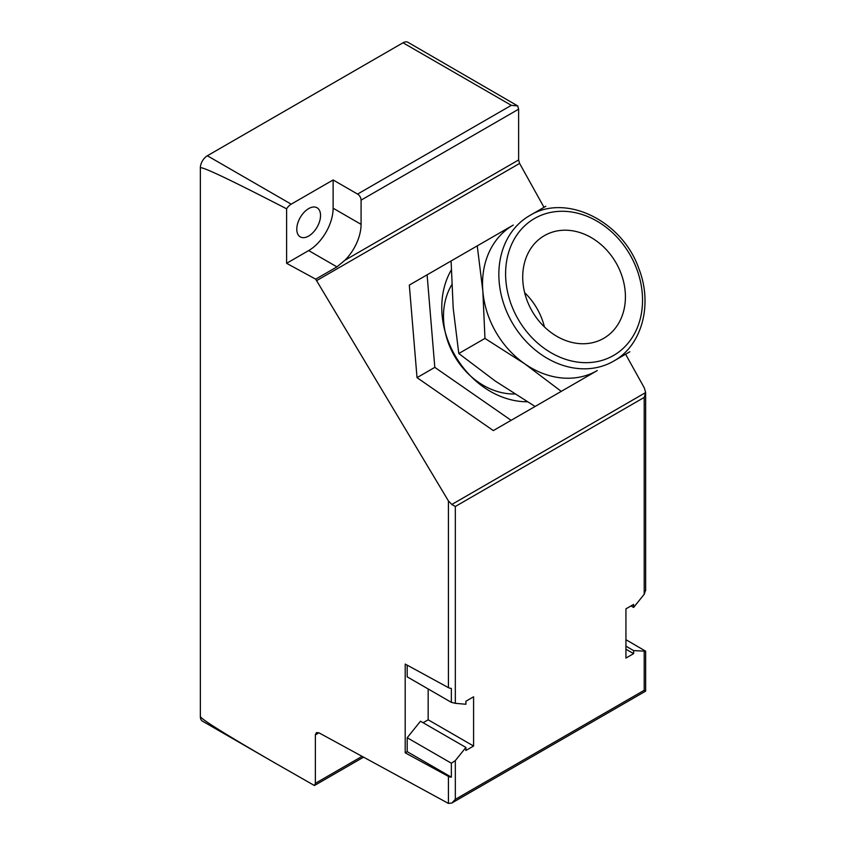 <?xml version="1.0" encoding="UTF-8"?>
<svg xmlns="http://www.w3.org/2000/svg" width="846" height="846" viewBox="0 0 846 846"><rect width="100%" height="100%" fill="white"/><g stroke="black" fill="none" stroke-linecap="round" stroke-linejoin="round"><path stroke-width="1.27" d="M625.606 354.22L644.303 387.87L645.646 392.565L644.197 397.43L455.328 506.479L451.827 504.459L448.433 500.948L315.685 279.159L286.604 263.307L286.604 208.814C230.63 179.923 201.887 166.271 200.354 167.857L200.354 716.573C201.475 719.396 226.03 734.688 274.041 762.458L314.416 785.532L315.357 783.322L315.357 734.899L318.953 732.826L316.415 732.625L315.357 734.899M318.953 732.826L448.433 803.425L451.827 803.023L645.646 691.129L644.197 690.294L455.328 799.343L451.827 803.023M455.328 506.479L455.328 703.322L465.903 704.263L465.903 701.239L473.591 696.808L473.591 746.024L465.903 750.465L465.903 747.441L455.328 760.596L451.352 763.219L451.352 777.167A4.939 2.855 0 0 1 448.433 776.395L405.202 752.824L405.202 664.068L448.433 687.639A4.939 2.855 180 0 0 451.352 688.401L451.352 702.349L407.201 676.853L407.201 665.157M315.685 279.159L336.941 266.892L344.914 260.251A34.591 19.966 -60 0 0 361.083 224.349L361.083 200.142A4.939 2.855 -120 0 0 357.583 194.083L333.123 179.965L291.204 204.172L207.344 155.759L403.013 42.786A9.888 5.711 120 0 1 407.952 42.3L517.72 105.919L518.619 109.187L518.619 159.968L519.613 163.426L543.999 207.333M200.354 716.573A9.888 5.711 120 0 0 202.395 721.099L274.041 762.458M207.344 155.759A9.888 5.711 120 0 0 200.354 167.857M645.625 590.18L644.197 594.273L633.622 607.439L633.622 604.414L625.934 608.845L625.934 658.072L633.622 653.63L633.622 650.606L645.646 651.187L625.934 639.692M455.328 703.322L451.352 702.349M314.416 785.532L363.569 757.159M517.72 105.919L511.322 105.327L403.013 42.786M286.604 263.307L308.674 250.575A34.591 19.966 120 0 0 333.123 208.211L333.123 179.965M291.204 204.172A9.888 5.711 120 0 0 286.604 208.814M308.674 236.045A16.804 9.697 -60 0 1 300.267 236.88A16.804 9.697 -60 0 1 300.267 217.475A16.804 9.697 -60 0 1 317.07 207.778A16.804 9.697 -60 0 1 319.64 221.24A16.804 9.697 -60 0 1 308.674 236.045M633.622 607.439L631 605.926M633.622 653.63L625.934 649.199M633.622 650.606L625.934 646.164M473.591 746.024L428.171 719.798L428.171 688.961M423.106 722.727L428.171 719.798M465.903 747.441L420.483 721.215L407.201 737.733L451.352 763.219M451.352 777.167L407.201 751.671L407.201 737.733M405.202 752.824L407.201 751.671M417.025 377.644L409.316 285.091L427.103 274.823L434.812 367.365L417.025 377.644L493.324 430.593L579.7 380.721M434.812 367.365L511.111 420.314M561.258 391.37L597.287 370.559A84.008 68.589 -120 0 1 524.848 363.886A84.008 68.589 -120 0 1 482.844 291.14A84.008 68.589 -120 0 1 513.289 225.068L477.25 245.869L482.844 291.14L484.959 338.421L524.848 363.886L561.258 391.37L535.084 406.471L495.196 381.007L458.796 353.522L453.202 308.251L451.087 260.98L427.103 274.823M567.825 387.574A84.008 68.589 -120 0 1 567.645 387.68L556.52 394.099A84.008 68.589 -120 0 1 556.319 394.215M527.28 401.776A84.008 68.589 -120 0 1 455.127 355.648A84.008 68.589 -120 0 1 451.246 270.086M514.77 393.993A69.182 56.481 -120 0 1 454.482 356.007A69.182 56.481 -120 0 1 451.732 284.816M477.25 245.869L451.087 260.98M545.839 206.265L529.744 215.561M613.593 361.147A84.008 68.589 -120 0 1 512.2 322.696A84.008 68.589 -120 0 1 529.596 215.645C565.889 192.856 622.688 221.092 638.973 268.933C652.932 304.666 641.998 345.517 613.593 361.147L629.847 351.767M484.959 338.421L458.796 353.522M524.657 292.684A59.294 48.412 -120 0 1 544.422 326.916M603.716 338.326A59.294 48.412 -120 0 1 532.134 311.18A59.294 48.412 -120 0 1 544.422 235.622A59.294 48.412 -120 0 1 615.994 262.768A59.294 48.412 -120 0 1 603.716 338.326L603.716 338.326M448.433 776.395L448.433 803.425M448.433 500.948L448.433 687.639M357.583 194.083L511.322 105.327M455.328 760.596L455.328 799.343M644.197 651.557L644.197 690.294M644.197 397.43L644.197 594.273M315.357 783.322L362.077 756.345M361.083 200.142L518.619 109.187M344.914 260.251L518.619 159.968M316.415 280.745L519.613 163.426M451.827 504.459L645.646 392.565L645.646 590.614M361.083 224.349L333.123 208.211M336.941 266.892L308.674 250.575M613.593 355.447A79.059 64.55 -120 0 1 505.887 280.692A79.059 64.55 -120 0 1 602.712 224.782A79.059 64.55 -120 0 1 613.593 355.447M645.646 651.187L645.646 691.129"/></g></svg>
